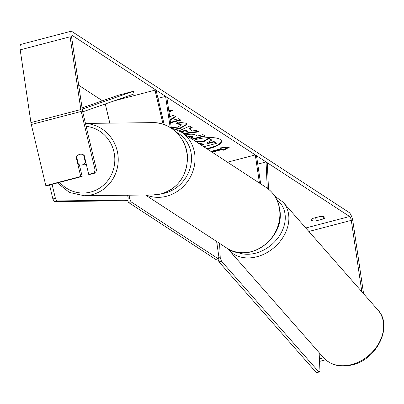 <?xml version="1.0" encoding="UTF-8"?>
<svg xmlns="http://www.w3.org/2000/svg" width="404" height="404" viewBox="0 0 404 404"><rect width="100%" height="100%" fill="white"/><g stroke="black" fill="none" stroke-linecap="round" stroke-linejoin="round"><path stroke-width="0.61" d="M268.498 189.163L267.347 163.504L266.059 161.948L267.236 188.198M260.661 183.871L256.505 155.707L255.293 154.919L227.472 162.201M259.449 183.078L255.293 154.919M266.059 161.948L257.747 164.125M163.07 124.245L154.984 90.153L156.04 90.122L164.226 124.639M170.195 127.497L165.595 96.364L157.989 98.354M171.402 128.265L166.807 97.152L165.595 96.364M154.984 90.153L114.443 100.768M105.272 103.969L109.817 123.134M86.214 163.837A5.434 5.181 89.3 0 1 84.219 164.872A5.434 5.181 89.3 0 1 83.032 165.034L81.058 165.059A5.434 5.181 89.3 0 1 78.366 164.307L76.578 156.767A5.434 5.181 89.3 0 1 79.74 154.348A5.434 5.181 89.3 0 1 80.901 154.187M83.628 154.974L85.406 162.474A5.434 5.181 89.3 0 1 82.244 164.898A5.434 5.181 89.3 0 1 81.058 165.059M85.406 162.474L85.89 162.469M207.196 148.965A18.331 5.722 171.6 0 0 221.493 141.153A18.331 5.722 171.6 0 0 220.185 139.425A18.331 5.722 171.6 0 0 193.768 140.198M206.575 148.561A18.331 5.722 171.6 0 0 221.437 140.9M311.534 220.382A5.434 1.697 -8.4 0 1 311.146 219.872A5.434 1.697 -8.4 0 1 312.529 218.458L319.872 216.534A5.434 1.697 -8.4 0 1 324.892 217.498A5.434 1.697 -8.4 0 1 323.508 218.912L316.165 220.831A5.434 1.697 -8.4 0 1 311.534 220.382M170.599 122.831L180.841 120.15L178.603 118.69L173.442 120.038L170.367 120.094L175.75 116.827L173.058 115.074L169.756 117.104M179.194 130.8L189.819 126.013L192.203 127.573L189.249 128.881L192.38 130.926L196.49 130.366L198.803 131.876L183.936 133.785M102.454 100.778L78.714 85.279M361.832 291.728L351.293 220.362A3.262 1.03 75.3 0 0 349.632 216.504L72.468 35.567A3.262 1.03 75.3 0 0 72.094 35.476A3.262 1.03 75.3 0 0 71.71 37.84L82.451 110.585A3.262 1.03 75.3 0 0 82.608 111.408L96.485 169.897L95.672 172.912L90.127 174.366L88.718 174.407L84.214 155.414A5.434 5.146 88.4 0 0 80.825 154.192A5.434 5.146 88.4 0 0 77.447 155.656M168.776 110.489L173.084 110.11L169.044 112.292M211.539 151.798L222.397 148.955L222.473 149.465L223.685 150.258L229.649 147.036L220.049 147.884L221.261 148.677L210.903 151.389M222.473 149.465L212.115 152.177M185.507 134.987C190.41 133.845 193.96 133.971 196.167 135.37L197.273 136.097L202.975 134.603L205.217 136.067L192.526 139.39M171.311 127.659L177.603 127.164L181.371 124.982L181.007 124.508L176.755 123.952L178.038 122.079L186.123 123.235L186.961 124.326L179.967 128.654L176.285 129.421M363.59 293.723L352.909 221.417A7.61 2.404 75.3 0 0 349.026 212.418L71.867 31.482A7.61 2.404 75.3 0 0 70.993 31.27A7.61 2.404 75.3 0 0 70.094 36.784L80.835 109.529A7.61 2.404 75.3 0 0 81.204 111.443L95.081 169.938L96.485 169.897M70.993 31.27L21.099 44.334A7.61 2.404 75.3 0 0 20.2 49.849L30.941 122.594A7.61 2.404 75.3 0 0 31.31 124.508L45.814 185.638L47.218 185.603L82.143 176.457L80.739 176.492L76.235 157.504A5.434 5.146 88.4 0 1 76.583 156.777M95.672 172.912L94.263 172.952L88.718 174.407M94.263 172.952L95.081 169.938M80.739 176.492L45.814 185.638M82.143 176.457L79.376 164.781M323.66 357.787L319.418 358.898M325.659 359.787L319.529 361.393M323.508 218.912L323.16 216.549M316.165 220.831L315.691 217.63M76.75 157.489L76.235 157.504M207.363 142.698L207.903 143.051L213.958 141.466L216.206 142.93L216.281 143.44L203.757 146.723M213.958 141.466L214.034 141.976L216.281 143.44M207.903 143.051L207.979 143.561L214.034 141.976M195.905 141.673L203.717 141.153L208.757 138.067L211.348 139.759L211.423 140.269L206.994 142.92L207.979 143.561M211.423 140.269L208.833 138.577L208.757 138.067M203.717 141.153L203.793 141.663L208.833 138.577M196.581 142.036L203.793 141.663M171.862 110.216L168.968 111.782M220.675 147.829L221.261 148.677M222.397 148.955L223.614 149.748L228.427 147.142M223.614 149.748L223.685 150.258M185.613 130.421L185.537 129.906L187.34 131.083L187.416 131.593L185.613 130.421L181.512 132.199M185.537 129.906L181.012 131.876M198.137 131.441L183.27 133.345M191.708 127.245L189.173 128.371L189.249 128.881M181.76 132.361L187.416 131.593M192.94 137.229L192.865 136.719L191.804 136.027L187.926 135.87L187.941 136.395L191.88 136.537L192.94 137.229L190.284 137.926M187.87 135.885L187.375 136.027M204.636 135.688L191.945 139.011M170.367 120.094L170.291 119.584L175.306 116.539M170.523 122.321L180.26 119.771M186.89 124.078L179.891 128.144L175.301 129.038M181.371 124.982L180.931 123.998L176.684 123.442M201.51 145.253L203.636 144.698L202.157 143.733L198.581 143.566M200.934 144.874L203.055 144.319M216.61 241.441L218.892 256.878L218.256 258.772L130.987 201.798L128.492 202.454L127.523 200.207M218.256 258.772L215.761 259.424L128.492 202.454M127.992 199.005L129.598 198.586L129.098 195.203M129.598 198.586L130.987 201.798M52.071 184.33L55.388 198.314L52.873 198.97L54.323 201.596L56.838 200.945L127.911 200.106L125.397 200.758L54.323 201.596M49.556 184.987L52.873 198.97M127.911 200.106L128.108 197.455L127.578 195.218M56.838 200.945L55.388 198.314M319.135 352.647L319.963 371.034L318.938 372.049L221.463 261.176L218.988 261.858L217.958 258.848M318.938 372.049L316.463 372.73L218.988 261.858M217.175 245.268L217.019 241.708M218.488 258.075L220.231 257.595L219.594 243.39M220.231 257.595L221.463 261.176M82.052 107.898L118.397 95.213L133.365 91.294L82.234 109.136M82.714 111.842L134.072 93.915L133.365 91.294M85.461 123.422L152.465 122.634A36.143 34.451 89.3 0 1 187.057 154.192A36.143 34.451 89.3 0 1 161.216 193.859A36.143 34.451 89.3 0 1 153.318 194.915L84.214 195.733A36.143 34.451 -90.7 0 0 92.112 194.672A36.143 34.451 -90.7 0 0 118.074 156.111A36.143 34.451 -90.7 0 0 85.476 123.493M86.153 126.346A33.426 31.86 89.3 0 1 114.741 157.237A33.426 31.86 89.3 0 1 90.663 192.046A33.426 31.86 89.3 0 1 59.646 182.345M349.632 216.504L305.793 227.982M72.468 35.567L71.811 35.739M81.204 111.443L31.31 124.508M351.293 220.362L308.858 231.472M70.094 36.784L20.2 49.849M80.835 109.529L30.941 122.594M191.804 136.027L191.88 136.537M187.926 135.87L188.001 136.38M179.891 128.144L179.967 128.654M179.836 128.159L179.911 128.669M180.931 123.998L181.007 124.508M226.573 247.945A36.143 32.391 -56.9 0 0 263.746 245.683A36.143 32.391 -56.9 0 0 279.512 208.994A36.143 32.391 -56.9 0 0 266.09 187.416C273.634 192.536 278.174 199.813 279.704 209.247C285.482 237.82 249.192 264.539 226.573 247.945L145.485 195.011M266.09 187.416L181.244 132.022A36.143 32.391 123.1 0 1 194.667 153.601A36.143 32.391 123.1 0 1 181.143 188.506A36.143 32.391 123.1 0 1 146.319 195.001M161.645 193.753A33.426 29.952 -56.9 0 0 191.163 153.596A33.426 29.952 -56.9 0 0 176.351 132.244M352.131 364.418A36.143 28.108 -41.3 0 0 380.154 340.759A36.143 28.108 -41.3 0 0 377.907 310.009C393.233 325.856 377.341 359.005 352.748 364.741C340.724 367.766 331.012 365.433 323.614 357.737A36.143 28.108 -41.3 0 0 352.131 364.418M274.821 196.182L283.138 202.217A36.143 28.108 138.7 0 1 285.391 232.967A36.143 28.108 138.7 0 1 257.363 256.626A36.143 28.108 138.7 0 1 228.846 249.945L323.614 357.737M237.229 252.253A33.426 25.992 -41.3 0 0 256.131 253.045A33.426 25.992 -41.3 0 0 283.063 228.826A33.426 25.992 -41.3 0 0 276.886 199.874M84.214 195.733L69.438 192.461L57.413 182.931M153.318 194.915L161.272 193.849C177.457 188.517 186.188 177.028 187.461 159.378C188.269 139.754 171.341 121.892 152.465 122.634M181.244 132.022L171.347 127.876M283.138 202.217L377.907 310.009M227.856 248.738L228.846 249.945"/></g></svg>
